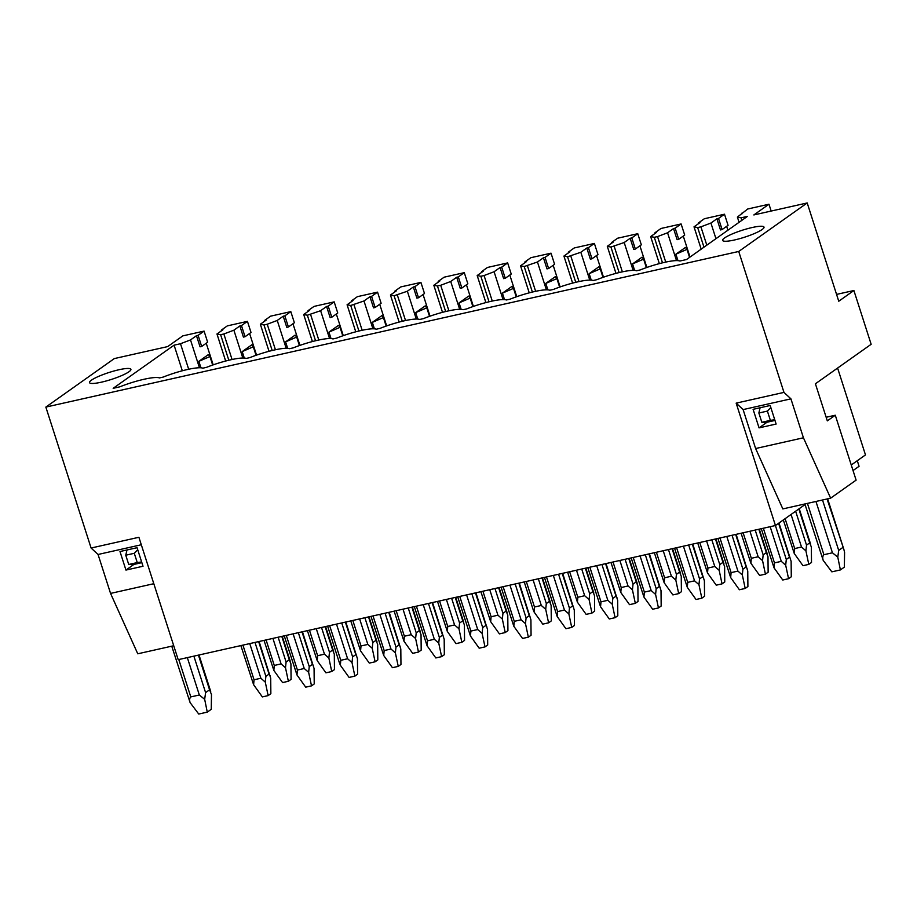 <?xml version="1.0" encoding="UTF-8"?>
<svg xmlns="http://www.w3.org/2000/svg" width="917" height="917" viewBox="0 0 917 917"><rect width="100%" height="100%" fill="white"/><g stroke="black" fill="none" stroke-linecap="round" stroke-linejoin="round"><path stroke-width="1.38" d="M835.284 415.229L827.317 420.869L815.408 383.776L871.15 344.288L853.887 290.517L838.757 301.235L807.201 202.955L738.724 251.464L783.966 392.396L790.924 398.849L803.43 437.787L830.63 498.172L856.111 480.13L835.284 415.229L826.16 417.269M204.674 699.339L207.276 712.131L211.254 709.311L211.472 694.524L209.569 689.802L205.591 692.622L204.674 699.339L199.333 694.994L190.793 696.909C189.544 698.158 189.315 700.061 190.106 702.605L171.754 646.164M822.515 500.006L838.7 550.418L837.783 557.135L832.441 552.791L823.902 554.705C822.652 555.954 822.423 557.857 823.214 560.402L831.845 571.841L840.385 569.927L844.362 567.107L844.58 552.321L843.812 549.237L827.065 498.974M153.804 583.705L110.556 593.414L137.768 653.798L173.726 645.728M851.251 464.988L865.476 454.912L837.599 368.061M805.057 504.545L775.45 525.521L736.156 403.136L743.114 409.59L755.619 448.528L782.831 508.912L830.63 498.172M190.106 702.605L198.737 714.045L207.276 712.131M837.783 557.135L840.385 569.927M823.214 560.402L804.862 503.96M838.7 550.418L842.677 547.598M755.619 448.528L803.43 437.787M853.039 470.559L859.069 466.295L857.28 460.724M743.114 409.59L790.924 398.849M770.177 405.497L776.126 424.044L759.058 427.872L753.098 409.326L770.177 405.497M110.556 593.414L98.05 554.476L141.31 544.755M119.989 551.53L137.069 547.701L143.018 566.247L125.95 570.076L119.989 551.53M770.372 420.364L761.832 422.278L758.863 413.005L767.391 411.091L770.372 420.364L774.75 419.734M767.391 411.091L770.819 407.503M774.98 420.445L767.025 422.233L759.058 427.872M761.832 422.278L767.025 422.233M758.863 413.005L760.101 407.756M134.283 553.295L137.263 562.568L128.724 564.482L125.755 555.209L134.283 553.295L137.71 549.707M137.263 562.568L141.642 561.938M125.755 555.209L126.993 549.959M128.724 564.482L133.905 564.436L125.95 570.076M141.871 562.648L133.905 564.436M736.156 403.136L783.966 392.396M98.05 554.476L91.092 548.022L138.903 537.282L178.196 659.667L775.45 525.521M91.092 548.022L45.85 407.091L114.327 358.581L167.685 346.592L182.815 335.874L204.078 331.106L198.106 335.335L201.671 346.466L200.055 346.821L196.479 335.702L198.106 335.335M738.724 251.464L45.85 407.091M285.496 667.771L288.374 681.274L291.079 679.359L290.93 663.908L289.291 659.759L286.104 662.017L285.496 667.771L281.095 663.919L274.275 665.444L273.839 670.384L264.027 640.387M273.839 670.384L282.574 682.58L288.374 681.274M259.087 641.499L270.71 678.236L270.859 693.688L268.142 695.602L262.342 696.909L253.608 684.712L240.873 645.591M270.022 675.554L269.071 674.087L265.884 676.345L265.277 682.099L268.142 695.602M265.277 682.099L260.875 678.248L254.043 679.772L253.608 684.712M328.871 658.028L331.736 671.531L334.453 669.616L334.304 654.176L332.665 650.027L329.478 652.274L328.871 658.028L324.469 654.176L317.637 655.712L317.202 660.641L307.401 630.655M317.202 660.641L325.936 672.837L331.736 671.531M302.461 631.756L314.072 668.504L314.222 683.944L311.516 685.859L305.705 687.165L296.982 674.969L284.247 635.848M313.396 665.811L312.433 664.355L309.247 666.602L308.639 672.356L311.516 685.859M308.639 672.356L304.238 668.504L297.417 670.04L296.982 674.969M372.233 648.285L375.11 661.799L377.815 659.873L377.666 644.433L376.027 640.284L372.841 642.542L372.233 648.285L367.832 644.433L361.011 645.969L360.576 650.898L350.764 620.912M360.576 650.898L369.299 663.094L375.11 661.799M345.824 622.024L357.447 658.761L357.596 674.201L354.879 676.127L349.079 677.422L340.345 665.226L339.221 662.28M356.759 656.068L355.807 654.612L352.621 656.87L352.013 662.613L354.879 676.127M352.013 662.613L347.612 658.761L340.78 660.297L340.345 665.226M415.607 638.541L418.473 652.056L421.19 650.13L421.041 634.69L419.401 630.541L416.215 632.799L415.607 638.541L411.206 634.69L404.374 636.226L403.938 641.166L394.138 611.169M403.938 641.166L412.673 653.362L418.473 652.056M389.198 612.281L400.809 649.018L400.958 664.458L398.253 666.384L392.442 667.691L383.719 655.495L370.984 616.373M400.133 646.325L399.17 644.869L395.984 647.127L395.376 652.87L398.253 666.384M395.376 652.87L390.974 649.018L384.154 650.554L383.719 655.495M458.97 628.798L461.847 642.313L464.552 640.398L464.403 624.947L462.764 620.798L459.577 623.056L458.97 628.798L454.568 624.947L447.748 626.483L447.313 631.423L437.501 601.426M447.313 631.423L456.036 643.619L461.847 642.313M432.56 602.538L444.183 639.275L444.332 654.727L441.616 656.641L435.816 657.947L427.081 645.751L414.346 606.63M443.496 636.581L442.544 635.126L439.358 637.384L438.75 643.126L441.616 656.641M438.75 643.126L434.349 639.275L427.517 640.811L427.081 645.751M502.344 619.055L505.21 632.57L507.926 630.655L507.777 615.204L506.138 611.054L502.952 613.313L502.344 619.055L497.942 615.215L491.111 616.74L490.675 621.68L480.875 591.683M490.675 621.68L499.41 633.876L505.21 632.57M475.934 592.795L487.546 629.532L487.695 644.983L484.99 646.898L479.178 648.204L470.455 636.008L457.721 596.887M486.87 626.85L485.907 625.383L482.72 627.641L482.113 633.383L484.99 646.898M482.113 633.383L477.711 629.543L470.891 631.068L470.455 636.008M545.707 609.324L548.584 622.826L551.289 620.912L551.14 605.472L549.501 601.323L546.314 603.569L545.707 609.324L541.305 605.472L534.485 607.008L534.049 611.937L532.915 608.98M534.049 611.937L542.772 624.133L548.584 622.826M519.297 583.052L530.92 619.8L531.069 635.24L528.352 637.155L522.552 638.461L513.818 626.265L501.083 587.144M530.232 617.107L529.281 615.651L526.094 617.898L525.487 623.652L528.352 637.155M525.487 623.652L521.085 619.8L514.254 621.336L513.818 626.265M589.081 599.58L591.946 613.083L594.663 611.169L594.514 595.729L592.875 591.58L589.688 593.838L589.081 599.58L584.679 595.729L577.848 597.265L577.412 602.194L567.612 572.208M577.412 602.194L586.146 614.39L591.946 613.083M562.671 573.308L574.283 610.057L574.432 625.497L571.727 627.411L565.915 628.718L557.192 616.522L544.446 577.401M573.606 607.363L572.644 605.908L569.457 608.166L568.849 613.909L571.727 627.411M568.849 613.909L564.448 610.057L557.628 611.593L557.192 616.522M632.443 589.837L635.321 603.352L638.026 601.426L637.877 585.986L636.238 581.837L633.051 584.095L632.443 589.837L628.042 585.986L621.222 587.522L620.786 592.451L610.974 562.465M620.786 592.451L629.509 604.647L635.321 603.352M606.034 563.577L617.657 600.314L617.806 615.754L615.089 617.68L609.289 618.975L600.555 606.779L587.82 567.669M616.969 597.62L616.018 596.165L612.831 598.423L612.212 604.165L615.089 617.68M612.212 604.165L607.822 600.314L600.99 601.85L600.555 606.779M675.818 580.094L678.683 593.608L681.4 591.694L681.251 576.243L679.612 572.093L676.425 574.351L675.818 580.094L671.416 576.243L664.584 577.779L664.149 582.719L654.348 552.722M664.149 582.719L672.883 594.915L678.683 593.608M649.408 553.834L661.019 590.571L661.168 606.022L658.463 607.937L652.652 609.243L643.929 597.047L631.183 557.926M660.343 587.877L659.38 586.422L656.194 588.68L655.586 594.422L658.463 607.937M655.586 594.422L651.185 590.571L644.364 592.107L643.929 597.047M719.18 570.351L722.057 583.865L724.762 581.951L724.613 566.5L722.974 562.35L719.788 564.608L719.18 570.351L714.779 566.5L707.958 568.036L707.523 572.976L697.711 542.979M707.523 572.976L716.246 585.172L722.057 583.865M692.771 544.09L704.394 580.828L704.543 596.279L701.826 598.193L696.026 599.5L687.292 587.304L674.557 548.183M703.706 578.134L702.754 576.678L699.568 578.936L698.949 584.679L701.826 598.193M698.949 584.679L694.559 580.828L687.727 582.364L687.292 587.304M762.554 560.619L765.42 574.122L768.137 572.208L767.987 556.757L766.348 552.607L763.162 554.865L762.554 560.619L758.153 556.768L751.321 558.293L750.885 563.233L741.085 533.236M750.885 563.233L759.62 575.429L765.42 574.122M736.145 534.347L747.756 571.085L747.905 586.536L745.2 588.45L739.389 589.757L730.666 577.561L717.919 538.439M747.08 568.402L746.117 566.935L742.93 569.193L742.323 574.948L745.2 588.45M742.323 574.948L737.921 571.096L731.101 572.621L730.666 577.561M805.917 550.876L808.794 564.379L811.499 562.465L811.35 547.025L809.711 542.875L806.524 545.122L805.917 550.876L801.515 547.025L794.695 548.561L794.26 553.49L783.313 519.95M794.26 553.49L802.983 565.686L808.794 564.379M779.003 523.011L791.13 561.353L791.279 576.793L788.563 578.707L782.763 580.014L774.028 567.818L761.293 528.696M790.443 558.659L789.491 557.204L786.305 559.45L785.686 565.204L788.563 578.707M785.686 565.204L781.295 561.353L774.464 562.889L774.028 567.818M807.201 202.955L753.843 214.945L768.973 204.227L747.722 208.996L737.394 217.088L741.039 217.81L747.447 216.378L686.524 259.534L679.875 261.024A29.642 4.998 -17.8 0 0 640.238 269.93L636.513 270.767A29.642 4.998 -17.8 0 0 596.875 279.674L593.139 280.51A29.642 4.998 -17.8 0 0 553.501 289.405L549.776 290.242A29.642 4.998 -17.8 0 0 510.139 299.148L506.402 299.985A29.642 4.998 -17.8 0 0 466.764 308.891L463.039 309.728A29.642 4.998 -17.8 0 0 423.402 318.635L419.665 319.471A29.642 4.998 -17.8 0 0 380.028 328.378L376.302 329.214A29.642 4.998 -17.8 0 0 336.665 338.109L332.928 338.946A29.642 4.998 -17.8 0 0 293.291 347.852L289.566 348.689A29.642 4.998 -17.8 0 0 249.928 357.596L246.192 358.432A29.642 4.998 -17.8 0 0 206.554 367.339L202.829 368.175A29.642 4.998 -17.8 0 0 163.192 377.082L159.455 377.919A29.642 4.998 -17.8 0 0 119.818 386.825L113.169 388.315L174.092 345.159L180.5 343.726L188.684 369.242M221.536 330.762L221.329 330.12L227.301 325.89L247.441 321.363L241.469 325.592L245.045 336.722L243.418 337.089L239.853 325.959L241.469 325.592M221.329 330.12L222.946 329.753L216.974 333.983L220.619 334.705L223.863 333.983L233.881 330.189L239.853 325.959M264.898 321.019L264.692 320.377L270.664 316.147L290.815 311.62L284.843 315.849L288.408 326.979L286.792 327.346L283.215 316.216L284.843 315.849M264.692 320.377L266.32 320.01L260.348 324.24L263.993 324.962L267.237 324.24L277.243 320.446L283.215 316.216M308.261 311.276L308.066 310.634L314.038 306.404L334.178 301.876L328.206 306.118L331.782 317.236L330.154 317.603L326.59 306.473L328.206 306.118M308.066 310.634L309.682 310.278L303.71 314.508L307.355 315.23L320.618 310.703L326.59 306.473M351.635 301.533L351.429 300.902L357.401 296.661L377.552 292.145L371.58 296.374L375.145 307.493L373.528 307.86L369.952 296.741L371.58 296.374M351.429 300.902L353.056 300.535L347.084 304.765L350.718 305.487L363.98 300.971L369.952 296.741M394.998 291.789L394.803 291.159L400.775 286.929L420.914 282.402L414.942 286.631L418.519 297.761L416.891 298.117L413.326 286.998L414.942 286.631M394.803 291.159L396.419 290.792L390.447 295.022L394.092 295.744L407.354 291.228L413.326 286.998M438.372 282.058L438.166 281.416L444.137 277.186L464.289 272.658L458.317 276.888L461.881 288.018L460.265 288.385L456.689 277.255L458.317 276.888M438.166 281.416L439.793 281.049L433.821 285.279L437.455 286.001L440.699 285.279L450.717 281.485L456.689 277.255M481.734 272.315L481.54 271.673L487.512 267.443L507.651 262.915L501.679 267.145L505.256 278.275L503.628 278.642L500.063 267.512L501.679 267.145M481.54 271.673L483.156 271.306L477.184 275.536L480.829 276.258L484.073 275.536L494.091 271.741L500.063 267.512M525.109 262.571L524.902 261.93L530.874 257.7L551.025 253.172L545.053 257.402L548.618 268.532L547.002 268.899L543.426 257.769L545.053 257.402M524.902 261.93L526.53 261.563L520.558 265.804L524.192 266.526L537.454 261.998L543.426 257.769M568.471 252.828L568.276 252.186L574.248 247.957L594.388 243.441L588.416 247.67L591.992 258.789L590.365 259.156L586.8 248.026L588.416 247.67M568.276 252.186L569.893 251.831L563.921 256.061L567.566 256.783L580.828 252.267L586.8 248.026M611.845 243.085L611.639 242.455L617.611 238.225L637.762 233.697L631.79 237.927L635.355 249.046L633.739 249.413L630.162 238.294L631.79 237.927M611.639 242.455L613.267 242.088L607.295 246.318L610.928 247.04L624.19 242.524L630.162 238.294M655.208 233.354L655.013 232.712L660.985 228.482L681.125 223.954L675.153 228.184L678.729 239.314L677.101 239.669L673.537 228.551L675.153 228.184M655.013 232.712L656.629 232.345L650.657 236.575L654.302 237.297L657.546 236.575L667.565 232.78L673.537 228.551M698.582 223.61L698.376 222.969L704.348 218.739L724.499 214.211L718.527 218.441L722.092 229.571L720.475 229.938L716.899 218.808L718.527 218.441M698.376 222.969L700.003 222.602L694.02 226.831L697.665 227.554L700.909 226.831L710.927 223.037L716.899 218.808M180.5 343.726L190.507 339.932L196.479 335.702M128.988 371.74A21.733 3.657 -17.8 0 0 130.902 369.31A21.733 3.657 -17.8 0 0 114.144 370.961A21.733 3.657 -17.8 0 0 91.425 380.177A21.733 3.657 -17.8 0 0 89.511 382.595A21.733 3.657 -17.8 0 0 106.269 380.956A21.733 3.657 -17.8 0 0 128.988 371.74M762.096 229.537A21.733 3.657 -17.8 0 0 764.01 227.107A21.733 3.657 -17.8 0 0 747.252 228.757A21.733 3.657 -17.8 0 0 724.533 237.973A21.733 3.657 -17.8 0 0 722.63 240.392A21.733 3.657 -17.8 0 0 739.377 238.752A21.733 3.657 -17.8 0 0 762.096 229.537M853.887 290.517L836.568 294.403M768.973 204.227L771.163 211.048M726.654 226.339L727.892 230.224M724.499 214.211L728.064 225.341L722.092 229.571M683.28 236.082L690.02 257.058M681.125 223.954L684.701 235.084L678.729 239.314M639.917 245.825L646.863 267.455M637.762 233.697L641.327 244.816L635.355 249.046M596.543 255.568L603.489 277.198M594.388 243.441L597.964 254.559L591.992 258.789M553.18 265.311L560.127 286.941M551.025 253.172L554.59 264.302L548.618 268.532M509.806 275.043L516.752 296.672M507.651 262.915L511.228 274.045L505.256 278.275M466.444 284.786L473.39 306.416M464.289 272.658L467.853 283.789L461.881 288.018M423.069 294.529L430.016 316.159M420.914 282.402L424.491 293.52L418.519 297.761M379.707 304.272L386.653 325.902M377.552 292.145L381.117 303.263L375.145 307.493M336.333 314.015L343.279 335.645M334.178 301.876L337.754 313.006L331.782 317.236M292.97 323.747L299.916 345.388M290.815 311.62L294.38 322.75L288.408 326.979M249.596 333.49L256.542 355.12M247.441 321.363L251.017 332.493L245.045 336.722M206.233 343.233L213.18 364.863M204.078 331.106L207.643 342.236L201.671 346.466M741.945 213.867L741.75 213.225M737.394 217.088L739.068 222.304M741.039 217.81L741.853 220.344M710.927 223.037L715.948 238.684M700.909 226.831L706.801 245.171M697.665 227.554L703.969 247.177M694.02 226.831L701.184 249.137M675.898 254.181L686.993 249.378L685.457 247.418L675.898 254.181L677.972 260.646M667.565 232.78L676.494 260.6M686.993 249.378L689.561 257.379M657.546 236.575L665.742 262.09M654.302 237.297L662.498 262.824M650.657 236.575L659.346 263.626M632.535 263.924L643.631 259.121L642.083 257.161L632.535 263.924L634.61 270.389M624.19 242.524L633.131 270.343M643.631 259.121L646.359 267.626M614.172 246.306L622.368 271.833M610.928 247.04L619.124 272.567M607.295 246.318L615.972 273.369M589.161 273.667L600.257 268.864L598.721 266.893L589.161 273.667L591.236 280.121M580.828 252.267L589.757 280.086M600.257 268.864L602.985 277.37M570.81 256.049L579.005 281.565M567.566 256.783L575.761 282.31M563.921 256.061L572.609 283.101M545.798 283.41L556.894 278.608L555.347 276.636L545.798 283.41L547.873 289.864M537.454 261.998L546.394 289.829M556.894 278.608L559.622 287.113M527.435 265.792L535.631 291.308M524.192 266.526L532.387 292.053M520.558 265.804L529.235 292.844M502.424 293.153L513.52 288.351L511.984 286.379L502.424 293.153L504.499 299.607M494.091 271.741L503.02 299.572M513.52 288.351L516.248 296.856M484.073 275.536L492.269 301.051M480.829 276.258L489.025 301.785M477.184 275.536L485.872 302.587M459.062 302.885L470.157 298.082L468.61 296.122L459.062 302.885L461.136 309.35M450.717 281.485L459.658 309.304M470.157 298.082L472.885 306.599M440.699 285.279L448.894 310.794M437.455 286.001L445.651 311.528M433.821 285.279L442.498 312.33M415.688 312.628L426.783 307.825L425.247 305.865L415.688 312.628L417.762 319.093M407.354 291.228L416.284 319.047M426.783 307.825L429.511 316.331M397.336 295.01L405.532 320.537M394.092 295.744L402.288 321.271M390.447 295.022L399.136 322.073M372.325 322.371L383.421 317.569L381.873 315.608L372.325 322.371L374.4 328.836M363.98 300.971L372.921 328.79M383.421 317.569L386.149 326.074M353.973 304.753L362.158 330.28M350.718 305.487L358.925 331.014M347.084 304.765L355.762 331.805M328.951 332.114L340.047 327.312L338.511 325.34L328.951 332.114L331.026 338.568M320.618 310.703L329.547 338.533M340.047 327.312L342.775 335.817M310.599 314.497L318.795 340.012M307.355 315.23L315.551 340.757M303.71 314.508L312.399 341.548M285.588 341.858L296.684 337.055L295.136 335.083L285.588 341.858L287.663 348.311M277.243 320.446L286.184 348.277M296.684 337.055L299.412 345.56M267.237 324.24L275.421 349.755M263.993 324.962L272.189 350.489M260.348 324.24L269.025 351.291M242.214 351.601L253.31 346.786L251.774 344.826L242.214 351.601L244.289 358.054M233.881 330.189L242.81 358.02M253.31 346.786L256.049 355.303M223.863 333.983L232.058 359.498M220.619 334.705L228.814 360.232M216.974 333.983L225.662 361.034M212.675 365.046L209.947 356.53L208.4 354.57L198.851 361.332L200.926 367.797M190.507 339.932L199.447 367.751M209.947 356.53L198.851 361.332M174.092 345.159L182.311 370.766M178.792 659.541L190.793 696.909M199.333 694.994L187.332 657.615M807.43 503.387L823.902 554.705M832.441 552.791L815.958 501.473M193.877 656.148L205.591 692.622M209.569 689.802L198.439 655.128M281.794 636.398L289.291 659.759M278.149 637.223L286.104 662.017M266.079 639.928L274.275 665.444M272.911 638.392L281.095 663.919M258.64 641.602L269.071 674.087M242.925 645.132L254.043 679.772M254.995 642.427L265.884 676.345M249.756 643.596L260.875 678.248M316.273 628.661L324.469 654.176M309.442 630.185L317.637 655.712M321.512 627.48L329.478 652.274M325.157 626.666L332.665 650.027M302.002 631.859L312.433 664.355M286.287 635.389L297.417 670.04M298.357 632.684L309.247 666.602M293.119 633.853L304.238 668.504M359.647 618.918L367.832 644.433M352.816 620.454L361.011 645.969M364.886 617.737L372.841 642.542M368.531 616.923L376.027 640.284M345.377 622.116L355.807 654.612M329.662 625.646L340.78 660.297M341.72 622.941L352.621 656.87M336.493 624.122L347.612 658.761M403.01 609.175L411.206 634.69M396.178 610.711L404.374 636.226M408.248 607.994L416.215 632.799M411.893 607.18L419.401 630.541M388.739 612.384L399.17 644.869M373.024 615.915L384.154 650.554M385.094 613.198L395.984 647.127M379.856 614.379L390.974 649.018M446.384 599.431L454.568 624.947M439.552 600.967L447.748 626.483M451.623 598.262L459.577 623.056M455.268 597.437L462.764 620.798M432.113 602.641L442.544 635.126M416.398 606.171L427.517 640.811M428.457 603.455L439.358 637.384M423.218 604.635L434.349 639.275M489.747 589.688L497.942 615.215M482.915 591.224L491.111 616.74M494.985 588.519L502.952 613.313M498.63 587.694L506.138 611.054M475.476 592.898L485.907 625.383M459.761 596.428L470.891 631.068M471.831 593.712L482.72 627.641M466.593 594.892L477.711 629.543M533.121 579.957L541.305 605.472M526.289 581.481L534.485 607.008M538.359 578.776L546.314 603.569M542.004 577.951L549.501 601.323M518.85 583.155L529.281 615.651M503.135 586.685L514.254 621.336M515.194 583.98L526.094 617.898M509.955 585.149L521.085 619.8M576.484 570.214L584.679 595.729M569.652 571.75L577.848 597.265M581.722 569.033L589.688 593.838M585.367 568.219L592.875 591.58M562.213 573.412L572.644 605.908M546.498 576.942L557.628 611.593M558.568 574.237L569.457 608.166M553.329 575.406L564.448 610.057M619.858 560.47L628.042 585.986M613.026 562.006L621.222 587.522M625.096 559.29L633.051 584.095M628.741 558.476L636.238 581.837M605.587 563.68L616.018 596.165M589.872 567.199L600.99 601.85M601.93 564.494L612.831 598.423M596.692 565.674L607.822 600.314M663.22 550.727L671.416 576.243M656.389 552.263L664.584 577.779M668.459 549.547L676.425 574.351M672.104 548.733L679.612 572.093M648.949 553.937L659.38 586.422M633.234 557.467L644.364 592.107M645.304 554.751L656.194 588.68M640.066 555.931L651.185 590.571M706.594 540.984L714.779 566.5M699.763 542.52L707.958 568.036M711.833 539.815L719.788 564.608M715.478 538.99L722.974 562.35M692.324 544.194L702.754 576.678M676.608 547.724L687.727 582.364M688.667 545.007L699.568 578.936M683.429 546.188L694.559 580.828M749.957 531.241L758.153 556.768M743.125 532.777L751.321 558.293M755.195 530.072L763.162 554.865M758.84 529.247L766.348 552.607M735.686 534.451L746.117 566.935M719.971 537.981L731.101 572.621M732.041 535.276L742.93 569.193M726.803 536.445L737.921 571.096M791.062 514.46L801.515 547.025M785.101 518.69L794.695 548.561M795.635 511.216L806.524 545.122M798.822 508.958L809.711 542.875M778.602 523.286L789.491 557.204M763.345 528.238L774.464 562.889M775.404 525.533L786.305 559.45M770.165 526.702L781.295 561.353M210.704 691.441L199.012 655.002M827.638 498.848L843.812 549.237M282.253 636.295L290.253 661.226M325.615 626.563L333.616 651.483M368.989 616.82L376.99 641.74M327.61 626.116L339.221 662.269M412.352 607.077L420.353 631.996M455.726 597.334L463.727 622.253M499.089 587.591L507.09 612.522M542.463 577.859L550.464 602.778M524.237 581.951L532.926 608.98M585.825 568.116L593.826 593.035M629.2 558.373L637.2 583.292M672.562 548.63L680.563 573.549M715.936 538.887L723.937 563.817M759.299 529.143L767.3 554.074M799.223 508.683L810.674 544.331"/></g></svg>
